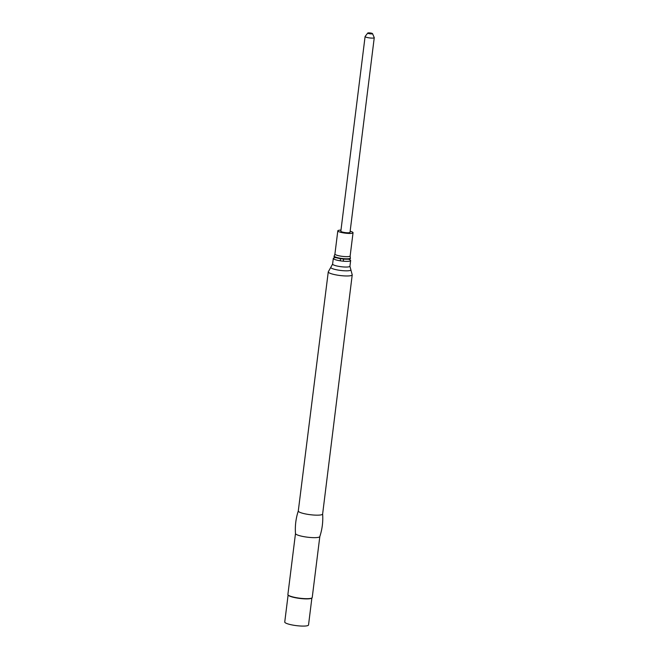 <?xml version="1.0" encoding="UTF-8"?>
<svg xmlns="http://www.w3.org/2000/svg" width="659" height="659" viewBox="0 0 659 659"><rect width="100%" height="100%" fill="white"/><g stroke="black" fill="none" stroke-linecap="round" stroke-linejoin="round"><path stroke-width="0.99" d="M367.763 33.041L365.127 36.451A4.613 0.832 7.1 0 0 365.094 36.533L340.843 231.21A4.613 0.832 7.1 0 0 343.331 232.273A4.613 0.832 7.1 0 0 350.011 232.347L374.254 37.678A4.613 0.832 7.1 0 0 374.238 37.588L372.524 33.634A2.414 0.437 7.1 0 0 370.185 32.95A2.414 0.437 7.1 0 0 367.763 33.041A2.414 0.437 7.1 0 0 370.086 33.815A2.414 0.437 7.1 0 0 372.524 33.634M340.983 230.115A7.669 1.384 7.1 0 0 337.812 230.831A7.669 1.384 7.1 0 0 345.258 233.146A7.669 1.384 7.1 0 0 353.043 232.726A7.669 1.384 7.1 0 0 350.143 231.251M334.055 256.269A8.287 1.491 7.1 0 0 342.046 258.888A8.287 1.491 7.1 0 0 350.44 258.312L350.324 257.933A8.122 1.458 7.1 0 1 342.095 258.501A8.122 1.458 7.1 0 1 334.261 255.931L334.055 256.269M335.909 257.611A8.732 1.573 7.1 0 0 333.314 258.394A8.732 1.573 7.1 0 0 341.782 261.03A8.732 1.573 7.1 0 0 350.646 260.552A8.732 1.573 7.1 0 0 348.314 259.152M295.487 533.477A12.266 2.208 7.1 0 0 295.487 533.551C294.944 525.824 295.883 518.271 298.313 510.914A12.266 2.208 7.1 0 0 298.288 510.989A12.266 2.208 7.1 0 0 310.183 514.695A12.266 2.208 7.1 0 0 322.63 514.02A12.266 2.208 7.1 0 0 322.63 513.938C323.174 521.673 322.235 529.218 319.813 536.583A12.266 2.208 7.1 0 0 319.829 536.508M295.487 533.551A12.266 2.208 7.1 0 0 307.382 537.184A12.266 2.208 7.1 0 0 319.813 536.583M295.487 533.518L287.892 594.5A12.266 2.208 7.1 0 0 288.049 594.929A12.266 2.208 7.1 0 0 299.787 598.207A12.266 2.208 7.1 0 0 311.971 597.902A12.266 2.208 7.1 0 0 312.226 597.532L319.821 536.55M288.049 594.929L288.288 595.225A11.986 2.158 7.1 0 0 299.754 598.43A11.986 2.158 7.1 0 0 311.666 598.133L311.971 597.902M288.107 595.003L284.746 622.005A11.986 2.158 7.1 0 0 296.369 625.63A11.986 2.158 7.1 0 0 308.527 624.971L311.888 597.968M365.094 36.533A4.613 0.832 7.1 0 0 369.567 37.925A4.613 0.832 7.1 0 0 374.254 37.678M337.812 230.831L334.92 254.044A7.669 1.384 7.1 0 0 342.367 256.359A7.669 1.384 7.1 0 0 350.151 255.939L353.043 232.726M333.314 258.394L332.606 264.07A8.732 1.573 7.1 0 0 341.074 266.706A8.732 1.573 7.1 0 0 349.937 266.228L350.646 260.552M332.606 264.07L330.95 267.084A10.149 1.829 7.1 0 0 340.612 270.445A10.149 1.829 7.1 0 0 350.794 269.556L352.227 274.844L322.63 514.02M330.95 267.084L328.264 271.862A12.076 2.175 7.1 0 0 339.978 275.511A12.076 2.175 7.1 0 0 352.227 274.844M334.92 254.044L334.261 255.931M350.151 255.939L350.324 257.933M343.207 261.186L343.677 259.061M340.431 258.657L340.365 260.832M349.937 266.228L350.794 269.556M328.264 271.862L298.288 510.989"/></g></svg>
